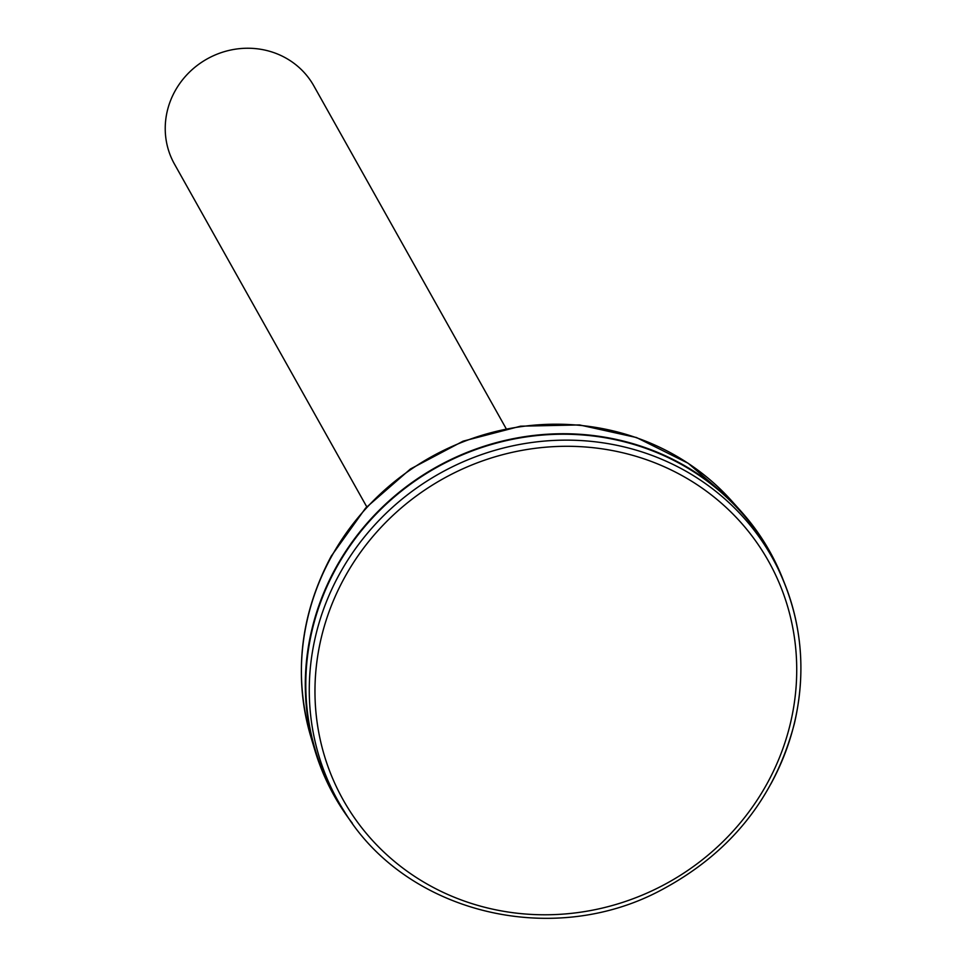 <?xml version="1.0" encoding="UTF-8"?>
<svg xmlns="http://www.w3.org/2000/svg" width="966" height="966" viewBox="0 0 966 966"><rect width="100%" height="100%" fill="white"/><g stroke="black" fill="none" stroke-linecap="round" stroke-linejoin="round"><path stroke-width="1.45" d="M783.704 581.278A249.711 236.67 150.7 0 0 740.91 511.183A249.711 236.67 150.7 0 0 436.149 467.194A249.711 236.67 150.7 0 0 314.868 750.22A249.711 236.67 150.7 0 0 352.385 823.274M774.998 562.502A249.216 236.199 150.7 0 0 436.378 467.604A249.216 236.199 150.7 0 0 340.901 806.055L344.331 811.452A248.866 235.861 150.7 0 1 339.464 574.106A248.866 235.861 150.7 0 1 562.949 440.158A248.866 235.861 150.7 0 1 777.811 568.237L774.998 562.502M366.754 506.824L174.472 164.087A79.912 75.734 -29.3 0 1 174.918 91.251A79.912 75.734 -29.3 0 1 244.639 48.3A79.912 75.734 -29.3 0 1 313.841 85.889L506.136 428.626M331.29 556.935A246.559 233.675 -29.3 0 1 731.479 500.678L688.166 463.269L636.485 437.538L579.515 424.931L520.577 426.187L463.112 441.16L410.429 468.993L365.619 508.068L331.266 556.114C300.16 614.581 293.338 674.775 310.823 736.696A246.559 233.675 -29.3 0 1 331.29 556.935M770.699 784.247A248.866 235.861 150.7 0 0 777.811 568.237C801.345 617.371 806.888 669.076 794.426 723.377C774.817 798.085 729.885 853.932 659.633 890.893C550.149 948.576 405.08 912.109 344.331 811.452M344.56 577.571A243.867 231.128 -29.3 0 1 761.667 549.811A243.867 231.128 -29.3 0 1 561.318 914.234A243.867 231.128 -29.3 0 1 344.56 577.571M310.823 736.696L314.868 750.22M731.479 500.678L740.91 511.183"/></g></svg>
